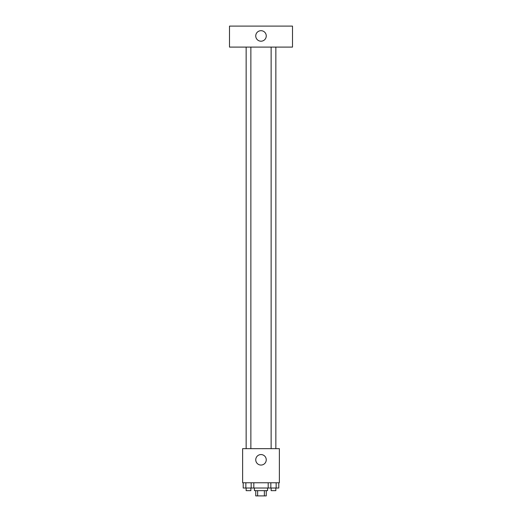 <?xml version="1.0" encoding="UTF-8"?>
<svg xmlns="http://www.w3.org/2000/svg" width="522" height="522" viewBox="0 0 522 522"><rect width="100%" height="100%" fill="white"/><g stroke="black" fill="none" stroke-linecap="round" stroke-linejoin="round"><path stroke-width="0.78" d="M264.367 490.654L264.367 495.9L255.754 495.9L255.754 490.654M264.367 495.9L266.246 495.9L266.246 490.654M267.564 488.024L267.564 490.654L254.436 490.654L254.436 488.024M257.633 490.654L257.633 495.9M253.809 482.778L253.809 488.024L278.794 488.024L278.794 482.778M279.374 482.778L242.626 482.778L242.626 448.659L279.374 448.659L279.374 482.778M266.246 459.81A5.246 5.246 0 0 1 258.377 464.358A5.246 5.246 0 0 1 258.377 455.269A5.246 5.246 0 0 1 266.246 459.81M271.133 448.659L271.133 47.097M250.867 47.097L250.867 448.659M292.496 47.097L229.504 47.097L229.504 26.1L292.496 26.1L292.496 47.097M261 30.694A5.246 5.246 0 0 1 265.548 38.569A5.246 5.246 0 0 1 256.452 38.569A5.246 5.246 0 0 1 261 30.694M268.191 482.778L268.191 488.024M276.145 482.778L276.145 488.024M270.84 482.778L270.84 488.024M275.857 488.024L275.857 490.654L271.133 490.654L271.133 488.024M253.809 488.024L243.206 488.024L243.206 482.778M251.16 482.778L251.16 488.024M245.855 482.778L245.855 488.024M250.867 488.024L250.867 490.654L246.143 490.654L246.143 488.024M275.857 448.659L275.857 47.097M246.143 47.097L246.143 448.659"/></g></svg>
